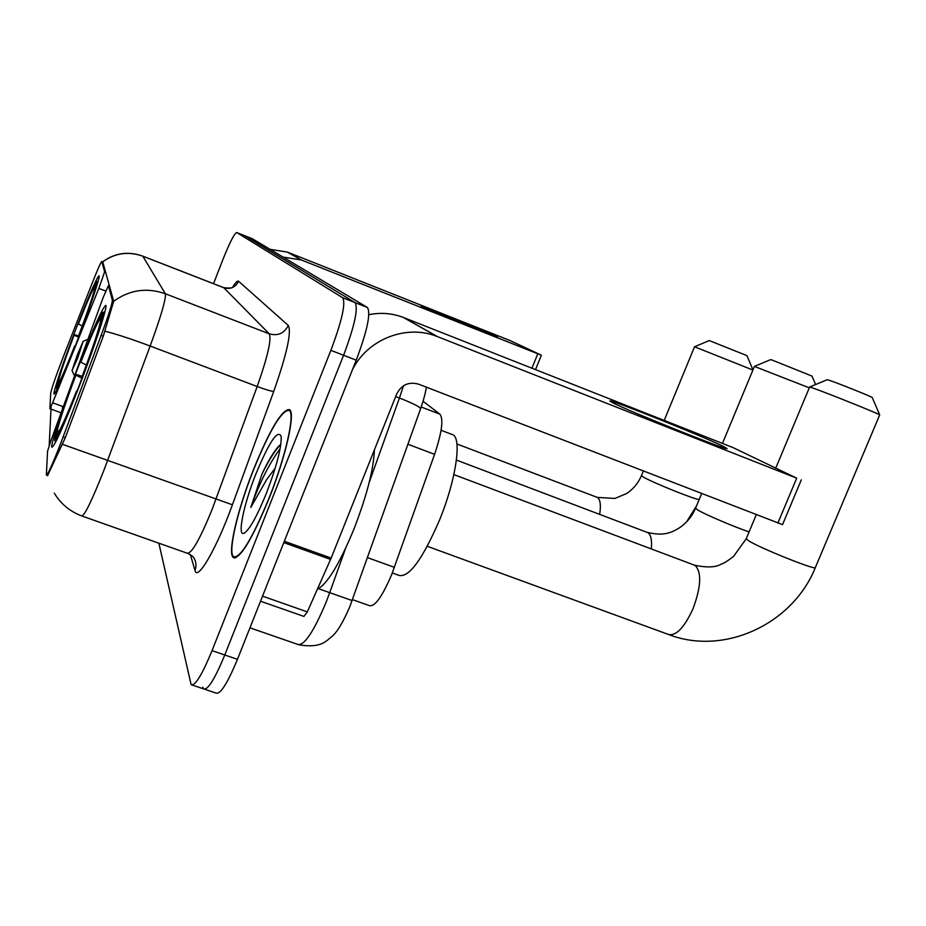 <?xml version="1.0" encoding="UTF-8"?>
<svg xmlns="http://www.w3.org/2000/svg" width="926" height="926" viewBox="0 0 926 926"><rect width="100%" height="100%" fill="white"/><g stroke="black" fill="none" stroke-linecap="round" stroke-linejoin="round"><path stroke-width="1.39" d="M112.37 300.186C112.324 303.496 108.597 315.21 101.154 335.351L60.607 443.612C52.446 464.482 47.701 474.957 46.358 475.061L47.562 451.194L50.93 440.614L103.249 297.292L108.411 285.694L112.37 300.186L113.759 300.719M76.87 341.787C89.741 308.37 100.494 276.307 99.094 275.786C96.709 277.615 89.058 295.162 76.14 328.452C63.801 360.492 52.863 392.798 54.021 394.106C56.023 393.214 63.639 375.771 76.87 341.787M79.3 386.13C94.927 345.711 107.775 306.309 105.842 305.36C102.763 307.108 93.561 327.642 78.247 366.962C63.431 405.345 50.282 445.024 51.844 447.223C54.368 446.853 63.512 426.492 79.3 386.13M423.055 401.259L439.919 414.188C443.67 419.061 441.899 432.442 434.583 454.33L391.675 574.595C382.23 596.668 374.798 607.016 369.358 605.627L352.47 599.631M50.71 393.087L49.877 408.702L52.632 402.787L98.827 288.403L104.626 271.827L101.814 261.526C100.934 261.965 97.705 269.211 92.149 283.263L63.674 355.839C56.162 375.285 51.833 387.705 50.71 393.087M269.2 498.13C286.065 455.951 295.718 412.521 289.468 409.593C281.944 409.304 269.952 429.294 253.493 469.575C237.565 509.531 227.252 553.088 233.259 557.51C240.1 559.246 252.08 539.453 269.2 498.13M102.647 261.85C114.847 252.902 128.216 250.992 142.743 256.12L142.789 256.178C128.378 251.096 115.021 252.995 102.717 261.85L113.701 301.263L103.272 336.219L65.283 437.766L47.562 475.686M204.808 689.291L216.013 693.065C220.295 694.697 227.437 683.446 237.45 659.335L356.232 360.156C367.275 330.709 370.99 313.138 367.39 307.467L355.04 302.594L244.51 235.609L355.04 302.594C358.466 308.208 354.635 325.767 343.581 355.271C354.635 325.767 358.466 308.208 355.052 302.594L342.655 297.709L236.732 232.53C234.405 233.317 229.798 242.323 222.9 259.569L213.512 283.68M237.45 659.335L224.763 654.995L343.581 355.271L224.763 654.995C214.774 679.163 207.713 690.46 203.593 688.886C207.713 690.46 214.774 679.163 224.763 654.995L212.042 650.642L330.871 350.352C341.96 320.801 345.896 303.253 342.666 297.721L367.39 307.467M49.182 445.568L51.138 406.352M62.493 408.91L62.517 406.41M158.855 543.192L191.126 684.684C195.085 686.212 202.053 674.857 212.042 650.642M367.379 307.455L252.266 238.7L236.732 232.53M202.759 687.161L203.593 688.886L192.295 685.078M253.574 469.714C237.797 509.265 227.588 552.382 233.537 556.746C240.32 558.459 252.173 538.863 269.107 497.98C285.798 456.24 295.359 413.262 289.178 410.357C281.724 410.056 269.86 429.849 253.574 469.714M317.421 589.133C327.086 584.387 339.229 564.466 353.836 529.359C366.777 495.908 373.641 469.413 374.405 449.851M280.844 444.364L278.714 446.228C273.726 451.61 268.158 460.882 262 474.054L250.807 507.436L266.757 479.413L275.172 468.209M266.445 493.13C276.735 466.079 281.643 447.154 281.168 436.331C277.742 429.201 269.316 441.737 255.9 473.95C243.388 505.191 236.79 537.89 244.406 533.075C249.87 529.128 257.22 515.817 266.445 493.13M250.807 507.436C259.083 483.777 268.864 464.157 280.15 448.578M262 474.054C268.598 460.535 274.698 450.823 280.277 444.897L280.752 444.422M723.218 446.332L727.06 448.578C729.144 451.367 627.828 410.762 612.387 402.613L609.806 400.946C610.431 399.314 703.563 436.586 723.218 446.332M352.366 369.914C367.379 339.205 406.468 323.961 437.199 336.52L796.696 478.163L732.964 447.571L403.678 317.572L437.604 336.682M368.872 314.713C380.69 312.293 392.173 313.208 403.308 317.433L403.678 317.572M801.314 479.83L782.539 524.625L418.598 384.174C408.794 381.489 401.502 384.753 396.722 393.978L331.161 558.089L307.316 611.889L303.925 616.415L260.53 601.205M809.648 387.022L827.207 379.729L829.152 380.262C837.428 382.924 872.72 397.104 872.269 397.59L879.688 414.883C880.603 414.478 825.101 392.173 812.553 387.901L809.625 387.033L775.953 467.618M392.323 572.974L399.013 575.393C409.049 577.766 422.603 559.223 439.653 519.752C455.962 480.004 462.005 438.461 452.826 434.757L451.622 434.294M55.109 438.658L54.669 437.732C56.995 426.863 64.044 405.738 75.828 374.335L82.183 376.35M104.997 311.553L102.508 312.687C99.14 317.005 91.894 333.267 80.77 361.487L80.828 362.251L86.384 365.006M104.569 313.208L103.156 313.833C101.652 322.792 94.568 344.229 81.882 378.155L82.275 378.34M75.828 374.335L75.863 375.134C65.41 403.041 59.125 421.874 57.018 431.643L54.669 437.732M102.879 312.479L100.506 318.637C97.948 320.986 91.385 335.525 80.828 362.251M75.863 375.134L81.916 378.167L81.824 377.287C92.994 347.377 99.313 328.29 100.76 320.026L103.156 313.833M57.018 431.643L59.519 430.521M100.934 319.586L100.506 318.637M76.985 392.092L76.592 391.895C63.871 423.958 56.532 439.989 54.588 439.977L55.618 442.165M54.588 439.977L57.389 433.773C60.086 430.683 66.475 416.411 76.557 390.98L76.592 391.895M57.62 433.553L56.949 433.843M76.557 390.98L77.344 391.166M752.907 370.041L694.535 346.775L709.247 340.571L746.923 355.619M694.535 346.775L664.208 420.416M56.683 387.184L56.382 386.536C58.303 378.178 64.207 360.827 74.103 334.517L79.034 336.126M98.168 281.099L96.443 281.898C93.85 285.44 87.785 299.376 78.247 323.718L82.194 326.137M97.843 282.268L96.813 282.708C95.471 289.722 89.544 307.258 79.023 335.316L79.289 335.444M74.103 334.517L74.126 335.085C65.352 358.443 60.097 373.896 58.35 381.443L56.382 386.536M96.628 281.77L94.649 286.91C92.588 289.282 87.137 301.726 78.282 324.262M79.023 335.316L78.988 334.714C88.259 309.967 93.538 294.352 94.834 287.882L96.813 282.708M58.35 381.443L59.912 380.748M78.606 337.249L74.126 335.085M94.95 287.569L94.649 286.91M74.902 346.868L74.636 346.741C64.079 373.525 57.979 387.323 56.336 388.11L57.018 389.58M56.336 388.11L58.546 382.889C60.63 380.262 65.989 368.004 74.612 346.104L74.636 346.741M809.301 387.832L754.412 366.407L770.582 359.647L772.122 360.052L812.021 376.106L815.621 384.545M754.412 366.407L722.454 443.415M77.552 354.241L72.02 370.585L77.749 357.911L83.166 341.335L77.552 354.241M496.429 336.254L497.47 336.879C498.107 338.025 428.182 310.048 421.909 306.656L421.226 306.193C421.758 305.545 488.164 332.087 496.429 336.254M283.101 257.115L301.309 259.963L541.363 355.202L510.307 340.664L287.419 252.103L301.563 260.067M270.033 249.314L287.419 252.103M108.411 285.694L109.685 286.192L108.423 285.729M367.472 557.614L394.418 567.349M63.165 436.875L65.318 437.651M101.154 335.351L103.295 336.15M105.796 272.279L104.626 271.827M101.837 261.572L102.913 262M407.926 444.248L434.583 454.33M421.203 407L439.919 414.188M63.304 406.688L52.632 402.787M105.749 291.053L98.827 288.403M113.701 301.263C129.594 289.792 146.817 287.291 165.372 293.762L269.269 333.835L223.756 287.708L142.789 256.178L165.372 293.762C166.182 298.531 161.112 315.951 150.162 346.035L103.967 470.13C91.767 500.943 84.324 516.199 81.662 515.909C69.878 511.453 60.757 503.871 54.287 493.153M82.183 516.095L187.121 553.181C191.508 554.084 199.877 539.407 212.228 509.138L257.173 386.512C267.672 356.73 271.7 339.171 269.269 333.835C277.869 336.196 284.201 333.406 288.275 325.443C291.725 331.936 286.875 353.917 273.749 391.385L232.414 504.786C216.696 548.423 197.273 581.794 194.992 570.404L190.351 554.581M62.389 444.283L232.414 504.786M273.749 391.385C271.364 391.328 265.843 389.707 257.173 386.512L150.162 346.035C131.608 339.078 116.514 334.136 104.893 331.207M238.572 281.226C235.412 287.43 230.481 289.583 223.756 287.708L223.675 287.639C229.254 288.287 232.264 288.113 232.704 287.095C235.609 282.418 237.565 280.462 238.572 281.226L288.275 325.443M330.871 350.352L356.232 360.156M142.743 256.12L223.444 287.546M194.992 570.404C196.798 565.311 196.069 560.647 192.793 556.399L188.047 553.482M249.951 627.828L297.64 644.357C303.971 646.221 313.405 632.319 325.94 602.641L329.714 592.675L318.486 588.693M369.266 482.249L399.43 398.018L395.68 396.583M420.52 408.956L420.635 408.644C419.605 406.699 412.533 403.157 399.43 398.018L403.493 385.772M352.146 600.557L329.714 592.675L345.491 548.62M284.328 541.259L331.161 558.089M777.863 523.109L796.696 478.163M330.605 559.42L283.796 542.601M262.533 596.159L307.316 611.889M693.701 564.895L695.414 565.682C701.804 572.777 701.005 587.13 693.007 608.752C684.221 627.851 675.945 636.393 668.19 634.368C724.063 656.303 792.864 623.974 815.355 567.557L879.7 414.906M453.867 474.598L694.731 565.277C707.163 567.765 715.972 567.395 721.146 564.142C723.657 563.483 727.801 560.89 733.589 556.364L746.229 538.747L748.636 540.807C760.072 548.134 816.246 570.659 815.355 567.557M81.916 378.167L77.136 391.108M643.338 471.079L641.498 475.547L642.933 476.797C650.619 481.786 696.398 500.237 699.188 499.473M596.668 497.169L597.664 497.644C600.384 499.832 601.055 505.376 599.666 514.289M646.742 532.114L647.54 532.415C664.579 536.629 672.415 531.929 678.839 528.214C686.293 523.375 691.872 516.696 695.576 508.189L697.463 509.821C704.073 513.999 733.485 526.616 749.076 531.929M456.414 460.072L648.084 532.739C651.036 535.02 652.112 540.414 651.291 548.921M531.941 368.201L537.763 353.836M101.814 261.526L102.902 261.942M46.578 475.142L47.504 475.478M61.081 412.788L49.923 408.713M234.729 558.031L233.259 557.51M426.377 387.184C425.462 393.029 423.552 400.182 420.635 408.644L349.762 606.819C343.014 622.457 336.971 632.446 331.635 636.775C326.01 640.885 321.577 648.443 299.075 644.866M236.107 557.66L234.996 557.255M290.417 410.82L289.178 410.357M278.714 446.239L280.277 444.897M403.308 317.433L437.199 336.52M746.229 538.747L756.264 514.752M427.303 546.305L668.19 634.368M452.826 434.757L441.077 430.277M686.571 521.894L696.572 505.793M456.912 443.971L597.247 497.389L614.876 498.454L626.508 493.581C633.187 489.206 638.176 483.222 641.475 475.605M746.9 355.584L752.965 369.879M695.576 508.189L701.619 493.616M72.135 370.817L74.52 375.921M83.247 341.3L87.912 339.229M287.176 252.011L301.309 259.963M541.363 355.202L535.517 369.624"/></g></svg>
